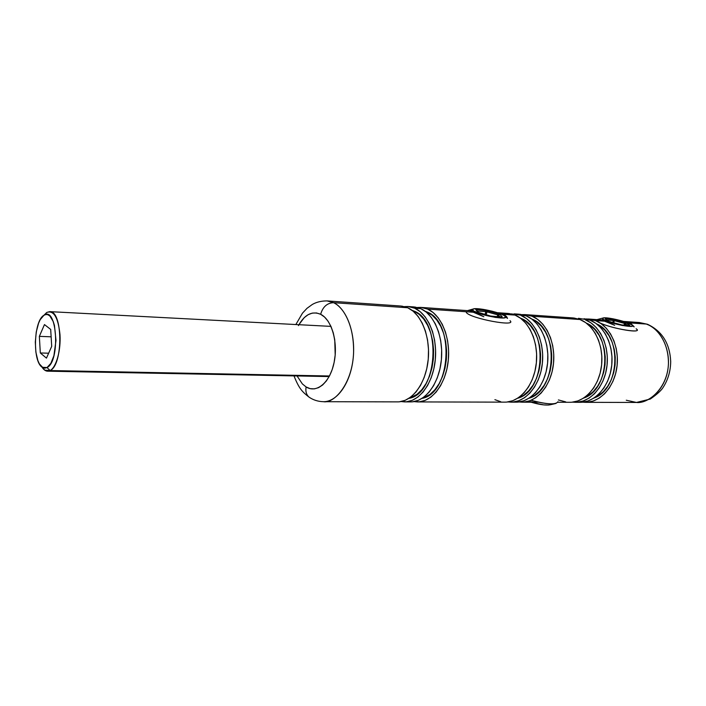 <?xml version="1.0" encoding="UTF-8"?>
<svg xmlns="http://www.w3.org/2000/svg" width="706" height="706" viewBox="0 0 706 706"><rect width="100%" height="100%" fill="white"/><g stroke="black" fill="none" stroke-linecap="round" stroke-linejoin="round"><path stroke-width="1.06" d="M469.896 310.799L474.644 312.326L427.624 309.104L421.817 307.489L417.414 307.481L420.873 307.401L427.624 309.104L474.644 312.326L483.831 316.738L470.002 310.808L420.944 307.41M506.723 316.809L507.464 318.291L505.24 315.432L506.723 316.809M506.74 402.067L512.777 400.708L518.575 397.654L523.896 393.013L528.512 386.941L532.236 379.66L534.901 371.48L536.375 362.725L536.613 353.768L535.589 344.969L533.357 336.718L530.021 329.331L525.723 323.119L520.649 318.309L515.027 315.079L503.06 314.267L497.898 312.89L505.24 315.432L503.06 314.267L515.027 315.079L508.099 313.438L497.289 312.696M600.4 319.836L605.774 321.283L595.405 320.577L589.369 319.086L585.715 318.962L595.405 320.577L605.774 321.283L614.67 325.316L601.636 319.995L588.469 319.006M647.764 324.398L646.387 324.054C654.488 326.551 668.494 339.021 668.45 363.343C667.752 388.397 648.108 404.008 636.485 402.455C651.391 402.632 665.626 387.629 668.061 368.241C670.621 348.879 660.763 329.261 646.387 324.054L639.345 322.527L632.152 323.083L639.345 322.527L646.387 324.054L629.028 322.871L624.369 321.671L629.028 322.871L628.914 323.313L629.028 322.871L646.387 324.054L648.876 325.139M529.262 401.573L532.739 402.005M298.409 325.598C304.683 314.497 312.096 310.728 320.648 314.285C322.792 306.863 327.099 302.998 333.576 302.68L327.099 300.915L333.576 302.68L407.706 307.745L401.008 306.033L327.099 300.915C321.415 300.88 316.491 302.062 312.343 304.445L307.013 308.31L302.486 313.155L295.849 324.548M298.894 324.707L304.242 317.621L308.143 314.682L312.281 313.102L316.509 312.961L320.648 314.285L324.539 317.047L328.034 321.151L330.982 326.454L333.25 332.755L334.75 339.807L335.191 354.968L334.115 362.452L332.226 369.467L329.605 375.716L326.357 380.949L322.642 384.982L318.582 387.647L314.373 388.874L310.155 388.635L306.104 386.959C305.363 391.318 306.333 394.698 309.025 397.116L310.666 398.158L309.025 397.116C306.333 394.698 305.363 391.318 306.104 386.959L302.371 383.923L297.058 375.954M412.966 311.046L414.087 311.117L412.057 310.331L414.087 311.117L412.966 311.046M412.366 401.829L418.252 400.373L423.909 397.107L429.107 392.121L433.643 385.6L437.296 377.798L439.926 369.009L441.4 359.61L441.656 350L440.694 340.566L438.541 331.723L435.311 323.816L431.137 317.179L426.212 312.061L420.741 308.637L414.713 308.231L408.942 306.598L404.476 306.598L407.997 306.51L414.713 308.231L420.741 308.637L414.007 306.933L408.068 306.519M425.215 311.275L426.989 311.973C455.061 321.795 450.931 393.595 422.1 398.369L429.98 394.451L434.861 389.791L439.106 383.711L442.53 376.43L444.983 368.25L446.368 359.504L446.607 350.547L445.698 341.775L443.686 333.532L440.659 326.163L436.749 319.968L432.125 315.185L425.215 311.284M517.904 402.093L523.958 400.743L529.765 397.725L535.095 393.118L539.728 387.1L543.452 379.881L546.117 371.771L547.591 363.096L547.83 354.209L546.797 345.49L544.564 337.3L541.211 329.984L536.904 323.816L531.821 319.05C559.152 328.466 556.928 390.789 529.023 398.219L534.813 395.263L539.808 390.956L544.141 385.335L547.627 378.61L550.115 371.056L551.492 362.972L551.713 354.694L550.751 346.575L548.65 338.942L545.517 332.12L541.484 326.366L536.728 321.901L526.182 315.847L511.082 313.861L526.182 315.847L519.237 314.214L514.162 313.861M571.789 402.226L577.887 400.937L583.738 398.034L589.095 393.63L593.746 387.859L597.488 380.949L600.153 373.183L601.627 364.861L601.847 356.353L600.797 347.996L598.529 340.151L595.149 333.126L590.798 327.205L585.671 322.616L579.979 319.518L532.077 316.244L526.102 314.708L522.166 314.62L525.132 314.62L532.077 316.244L579.979 319.518L572.972 317.929L525.202 314.629M565.683 401.882L558.411 399.94M581.894 402.252L588.001 400.973L593.852 398.096L599.217 393.719L603.877 388L607.619 381.152L610.284 373.439L611.758 365.196L611.97 356.751L610.919 348.464L608.643 340.68L605.254 333.709L600.903 327.831L595.767 323.277L590.066 320.206L578.47 318.309M595.405 320.577C609.737 325.951 619.559 346.399 616.973 366.617C614.511 386.862 600.268 402.517 585.415 402.332L582.732 402.173L587.242 402.261L593.349 400.99L599.209 398.131L604.574 393.771L609.234 388.071L612.976 381.249L615.641 373.58L617.106 365.373L617.326 356.971L616.267 348.72L613.991 340.963L610.602 334.017L606.242 328.166L601.106 323.63L595.405 320.577M629.028 322.871L631.296 323.948L633.979 326.578M593.975 398.016L598.326 395.748L603.348 391.662L607.698 386.323L611.202 379.934L613.69 372.75L615.067 365.064L615.261 357.201L614.282 349.479L612.155 342.216L608.987 335.721L604.91 330.231L600.1 325.969L596.632 323.913C622.26 334.344 620.283 389.447 593.984 398.016M575.514 402.305L580.067 402.314C594.911 402.508 609.154 386.782 611.617 366.449C614.202 346.143 604.389 325.598 590.066 320.206L584.038 318.715M585.406 319.889C599.721 325.298 609.525 345.914 606.931 366.299C604.468 386.711 590.234 402.499 575.39 402.305L572.672 402.138L577.226 402.235L583.324 400.955L589.175 398.069L594.54 393.674L599.191 387.929L602.933 381.055L605.598 373.324L607.072 365.046L607.292 356.565L606.242 348.252L603.965 340.433L600.585 333.435L596.235 327.54L591.098 322.969L585.406 319.889M583.712 398.052L588.292 395.678L593.314 391.548L597.664 386.164L601.159 379.722L603.656 372.486L605.033 364.737L605.236 356.804L604.248 349.02L602.13 341.704L598.97 335.147L594.893 329.623L590.092 325.334L586.386 323.136C612.305 333.426 610.293 389.65 583.712 398.052M557.872 402.261L569.954 402.288C584.789 402.482 599.023 386.623 601.486 366.123C604.089 345.649 594.284 324.945 579.979 319.518L573.952 318.018L567.836 318.15M532.077 316.244C546.276 321.83 556.001 343.319 553.38 364.596C550.901 385.9 536.71 402.376 521.999 402.173L519.042 401.97L523.817 402.102L529.871 400.77L535.686 397.76L541.025 393.171L545.65 387.179L549.383 380.005L552.048 371.93L553.522 363.29L553.751 354.447L552.727 345.763L550.486 337.618L547.132 330.329L542.817 324.186L537.725 319.439L532.077 316.244M511.056 402.146L516.095 402.164C530.788 402.367 544.97 385.811 547.45 364.411C550.071 343.028 540.364 321.451 526.182 315.847L520.207 314.302M521.028 315.494C535.192 321.115 544.891 342.781 542.27 364.243C539.781 385.741 525.617 402.358 510.932 402.146L507.932 401.935L512.741 402.076L518.786 400.726L524.593 397.69L529.915 393.074L534.548 387.02L538.272 379.784L540.928 371.638L542.411 362.919L542.64 354.006L541.617 345.252L539.384 337.036L536.039 329.684L531.733 323.498L526.658 318.706L521.028 315.494M517.692 398.246L523.72 395.175L528.706 390.833L533.03 385.167L536.516 378.381L538.996 370.756L540.381 362.602L540.602 354.253L539.64 346.064L537.557 338.368L534.433 331.485L530.409 325.687L525.661 321.195L520.551 318.23C548.112 327.425 545.844 391.045 517.692 398.246M494.888 399.675L500.695 401.705M417.608 401.926L504.931 402.138C519.59 402.341 533.745 385.644 536.233 364.049C538.855 342.489 529.173 320.718 515.027 315.079L509.07 313.535L503.025 313.693M427.624 309.104C441.418 315.026 450.843 338.218 448.204 361.26C445.698 384.32 431.79 402.146 417.493 401.926L414.051 401.608L419.258 401.846L425.153 400.399L430.819 397.151L436.034 392.192L440.579 385.697L444.242 377.931L446.872 369.194L448.345 359.839L448.601 350.273L447.63 340.892L445.477 332.085L442.23 324.222L438.047 317.612L433.113 312.52L427.624 309.104M404.706 401.89L410.61 401.908C424.871 402.138 438.753 384.223 441.259 361.04C443.897 337.883 434.499 314.576 420.741 308.637L414.943 307.022M414.713 308.231C428.445 314.188 437.817 337.583 435.178 360.845C432.672 384.126 418.817 402.12 404.591 401.89L401.079 401.555L406.347 401.82L412.216 400.355L417.855 397.072L423.053 392.068L427.571 385.52L431.225 377.675L433.846 368.85L435.328 359.416L435.584 349.752L434.622 340.283L432.478 331.396L429.257 323.463L425.091 316.8L420.176 311.664L414.713 308.231M408.906 398.378L417.025 394.345L421.879 389.65L426.106 383.508L429.522 376.166L431.975 367.905L433.352 359.072L433.599 350.035L432.699 341.175L430.695 332.861L427.686 325.431L423.794 319.183L419.196 314.355L414.087 311.117C442.168 321.062 437.764 393.974 408.906 398.369M399.331 401.802L405.182 400.328L410.813 397.028L415.993 391.998L420.511 385.414L424.156 377.534L426.777 368.664L428.251 359.177L428.507 349.47L427.554 339.957L425.418 331.026L422.197 323.057L418.049 316.359L413.151 311.196L407.706 307.745L401.943 306.122M294.014 375.901C299.309 389.377 302.733 392.139 309.113 397.187C313.393 400.081 318.185 401.59 323.498 401.696L397.575 401.882C411.766 402.102 425.594 384.02 428.101 360.616C430.739 337.247 421.394 313.729 407.706 307.745L333.576 302.68C346.814 308.893 355.815 333.611 353.185 358.242C350.688 382.899 337.212 401.943 323.498 401.696C334.159 403.691 352.647 383.879 353.609 352.02C353.935 321.115 341.024 305.627 333.576 302.68C327.099 302.998 322.792 306.863 320.648 314.285C331.732 319.641 338.298 342.525 334.115 362.452C330.09 382.475 316.72 393.648 306.104 386.959M585.53 402.332L636.485 402.455L626.266 400.231M551.209 404.379L548.474 405.041L543.832 404.9L531.927 402.429C540.09 404.759 546.215 405.535 550.301 404.759L555.287 403.611M556.028 403.444C550.521 404.494 542.217 403.435 531.124 400.276C546.938 404.476 555.887 404.953 557.961 401.723M531.927 402.429L531.177 402.199L531.927 402.429M470.814 310.949L472.791 310.269L473.108 309.034C476.585 307.189 499.627 312.14 504.437 315.758L507.49 318.415L504.155 315.564L500.519 313.843L492.126 311.205L482.719 309.281L473.823 308.831L472.508 309.643L473.7 311.011L482.657 314.594L495.453 317.435L502.866 318L505.249 317.479L505.143 316.323C510.588 321.159 475.941 314.691 472.791 310.269L470.814 310.949M467.416 310.622L472.517 310.358M490.714 316.076L478.059 312.29L475.959 309.634L485.278 310.216L499.804 314.302L502.151 317.003L492.823 316.456L501.163 317.012M466.322 312.502C470.425 318.565 517.569 327.319 510.006 320.656M477.185 311.019L485.746 311.611L485.084 314.47L485.746 311.611L486.831 311.814L497.721 314.876L497.289 316.72L497.721 314.876L500.095 316.906L498.462 315.185L498.092 316.773L498.462 315.185L499.804 314.302L498.462 315.185L497.721 314.876L498.321 313.685L497.721 314.876L486.831 311.814L486.143 314.761L487.431 310.622L486.831 311.814L485.746 311.611L485.278 310.216L485.746 311.611L477.185 311.019M501.331 316.985L502.213 316.809L501.366 316.994L502.213 316.809L499.804 314.302L487.431 310.622L476.612 309.607L475.879 309.81L478.059 312.29L490.608 316.041L501.507 317.02M479.639 312.952L490.661 316.041M478.659 312.626L479.586 312.917M476.638 310.393L478.447 312.449M477.097 310.914L476.612 309.607L477.097 310.914M601.415 319.95L603.136 319.359L602.95 318.044C605.916 316.562 627.828 321.68 631.826 324.795L624.325 321.654L612.967 318.794L604.212 317.841L602.536 318.309L603.136 319.359L610.549 322.518L622.171 325.457L631.005 326.393L632.567 325.881L631.879 324.839C638.612 329.278 608.113 323.48 603.136 319.359L601.415 319.95M597.117 319.589L602.95 318.044M620.389 324.672L608.413 321.221L605.227 318.733L612.826 319.2L626.496 322.933L629.884 325.466L622.295 325.025L629.037 325.466M637.121 329.914C638.701 333.329 610.337 328.016 600.082 322.942C612.102 328.872 644.251 334 636.132 328.767M606.931 320.021L613.311 320.462L612.773 322.571L613.311 320.462L614.273 320.648L624.528 323.445L624.095 325.113L624.528 323.445L627.537 325.342L625.278 323.736L624.907 325.166L625.278 323.736L626.496 322.933L625.278 323.736L624.528 323.445L624.995 322.36L624.528 323.445L614.273 320.648L613.708 322.827L614.741 319.571L614.273 320.648L613.311 320.462L612.826 319.2L613.311 320.462L606.931 320.021M621.968 324.989L608.872 321.459L605.271 318.9L605.722 318.706L606.251 319.518L605.722 318.706L614.741 319.571L626.496 322.933L629.408 325.492L622.11 324.981M609.975 321.812L620.362 324.645M46.649 312.546L44.072 315.176C57.151 305.654 60.434 361.56 47.011 367.552L44.972 368.153L42.978 367.711L39.377 363.881L37.903 360.651L35.882 352.197L35.309 342.154L36.253 331.996L38.583 323.189L40.18 319.712L43.922 315.273L45.943 314.497L47.955 314.744L49.888 316.023L53.206 321.468L54.45 325.44L55.986 340.407L53.912 355.7L50.858 363.361L47.011 367.552L50.091 370.544C56.224 367.402 60.981 350.511 60.001 334.732C58.174 317.471 53.78 310.04 46.808 312.44L49.729 311.637C62.869 310.481 63.284 365.152 50.091 370.544L329.464 375.989L50.091 370.544L47.602 371.188C45.546 371.118 43.666 369.75 41.981 367.085L44.743 370.182L50.091 370.544L47.011 367.552L42.21 367.252C32.344 361.507 33.694 320.665 43.922 315.273L46.702 312.546M44.469 324.575L39.351 336.356L40.313 352.974L46.455 358.118L51.706 346.355L50.691 329.428L44.469 324.575L50.691 329.428L51.706 346.355L46.455 358.118L40.313 352.974L48.643 353.212L40.313 352.974L39.351 336.356L51.132 336.806L39.351 336.356L44.469 324.575M623.619 321.433L639.345 322.527L647.393 324.248M538.21 402.217L522.122 402.173M647.676 324.354C662.175 331.22 669.844 343.593 670.7 361.481C670.585 371.074 668.061 379.722 663.119 387.426C661.204 390.55 656.933 394.425 650.279 399.04L636.485 402.455M467.469 310.631L473.108 309.034M634.129 326.913L632.461 325.378M609.949 321.795L608.872 321.459M605.739 319.138L608.696 321.327M44.743 370.182L42.21 367.252M47.602 371.188L329.155 376.572M49.729 311.637L330.946 326.384M46.808 312.44L44.072 315.176"/></g></svg>

